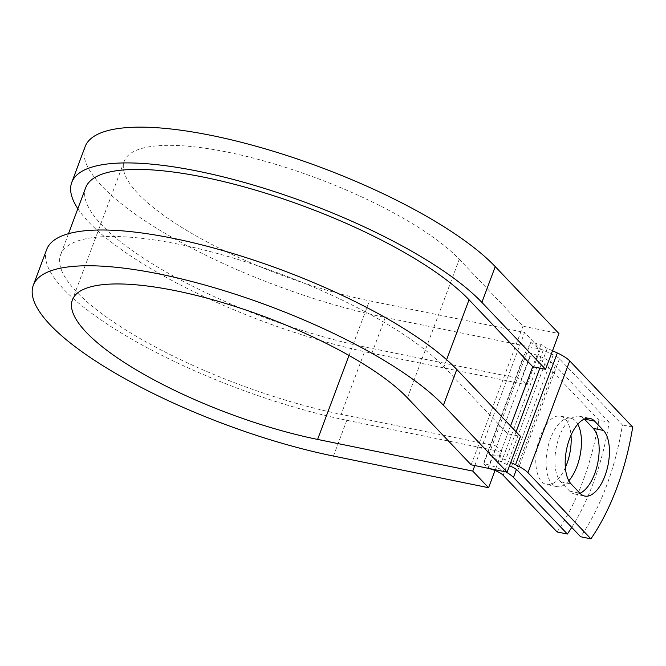 <?xml version="1.0" encoding="UTF-8"?>
<svg xmlns="http://www.w3.org/2000/svg" width="666" height="666" viewBox="0 0 666 666"><rect width="100%" height="100%" fill="white"/><g stroke="black" fill="none" stroke-linecap="round" stroke-linejoin="round"><path stroke-width="0.5" stroke-dasharray="3.33 2.5" d="M565.359 467.59A34.898 16.608 -78.5 0 1 546.503 484.507A34.898 16.608 -78.5 0 1 540.234 436.397A34.898 16.608 -78.5 0 1 560.464 416.117A34.898 16.608 -78.5 0 1 571.003 435.273M568.839 480.769A34.898 16.608 -78.5 0 1 556.784 486.605A34.898 16.608 -78.5 0 1 550.516 438.486A34.898 16.608 -78.5 0 1 570.737 418.206A34.898 16.608 -78.5 0 1 577.797 424.192M505.852 471.903A23.843 6.602 -159.5 0 0 483.849 463.694L487.803 468.215M571.736 527.397A155.253 73.868 101.5 0 0 609.149 422.244L598.876 420.154L544.971 363.511A11.921 3.305 -159.5 0 0 530.169 356.66L525.216 351.823L483.416 463.611M609.149 422.244L555.244 365.609A23.843 6.602 -159.5 0 0 525.64 351.906L525.216 351.823M584.357 419.064L584.348 419.047A34.898 16.608 101.5 0 0 579.578 416.267A34.898 16.608 101.5 0 0 557.65 441.733A34.898 16.608 101.5 0 0 560.855 481.876L569.721 491.183A34.898 16.608 101.5 0 0 574.483 493.964A34.898 16.608 101.5 0 0 579.978 493.265M552.514 350.732L547.294 348.31A11.921 3.305 -159.5 0 1 541.083 344.339L530.81 342.241A23.843 6.602 -159.5 0 0 543.223 350.191L553.255 354.836A11.921 3.305 20.5 0 1 559.465 358.808L622.427 424.958A155.253 73.868 -78.5 0 1 580.627 536.746M598.876 420.154A155.253 73.868 -78.5 0 1 557.076 531.943M530.81 342.241L489.01 454.029L499.284 456.127A11.921 3.305 -159.5 0 0 505.494 460.098L510.722 462.52M489.01 454.029A23.843 6.602 -159.5 0 0 501.431 461.979L509.523 465.725M632.7 427.056L622.427 424.958M85.714 187.654A213.128 59.016 -159.5 0 0 366.233 347.277L521.378 378.929L529.736 356.576M487.945 468.365L496.303 446.004L501.956 451.948L495.029 470.487M446.62 359.698L443.947 366.841A213.128 59.016 -159.5 0 0 229.121 256.81A213.128 59.016 -159.5 0 0 60.639 254.72A213.128 59.016 -159.5 0 0 341.159 414.352L496.303 446.004M443.947 366.841L507.65 433.766L520.487 436.388M499.284 456.127L510.564 425.957M541.083 344.339L532.725 366.691M85.123 146.662A228.038 63.145 -159.5 0 0 385.264 317.449L540.409 349.101L527.039 384.873L521.378 378.929M77.847 208.683A228.038 63.145 -159.5 0 0 371.894 353.221L527.039 384.873M474.808 465.567L524.575 332.459L540.409 349.101M407.45 397.893L459.282 259.282A186.305 51.59 -159.5 0 0 271.495 163.103A186.305 51.59 -159.5 0 0 124.217 161.272A186.305 51.59 -159.5 0 0 369.43 300.807L524.575 332.459M46.678 249.5A228.038 63.145 -159.5 0 0 346.811 420.288L501.956 451.948M459.282 259.282L522.977 326.207L558.941 333.541M471.153 464.818L522.977 326.207M525.64 351.906L483.849 463.694M559.465 358.808L517.673 470.596M555.244 365.609L516.408 469.488M544.971 363.511L503.171 475.299M553.255 354.836L511.463 466.625M543.223 350.191L501.431 461.979M530.169 356.66L488.369 468.448M366.233 347.277L341.159 414.352M547.294 348.31L539.876 368.148M516.092 431.759L505.494 460.098M560.855 481.876L571.128 483.966M569.721 491.183L579.994 493.281M385.264 317.449L371.894 353.221M348.992 355.461L369.43 300.807M346.811 420.288L333.441 456.06M556.784 486.605L546.503 484.507M68.498 233.691L60.639 254.72M570.737 418.206L560.464 416.117M574.483 493.964L584.765 496.062M579.578 416.267L589.851 418.356M124.217 161.272L72.386 299.891"/><path stroke-width="1" d="M604.986 475.782A34.898 16.608 101.5 0 0 603.479 430.452L594.621 421.145A34.898 16.608 101.5 0 0 589.851 418.356A34.898 16.608 101.5 0 0 567.932 443.822A34.898 16.608 101.5 0 0 571.128 483.966L579.994 493.281A34.898 16.608 101.5 0 0 584.765 496.062A34.898 16.608 101.5 0 0 604.986 475.782M579.978 493.265A34.898 16.608 101.5 0 0 594.705 473.684A34.898 16.608 101.5 0 0 593.206 428.355L584.357 419.064M571.003 435.273A34.898 16.608 -78.5 0 1 566.724 464.227A34.898 16.608 -78.5 0 1 565.359 467.59M577.797 424.192A34.898 16.608 -78.5 0 1 577.006 466.325A34.898 16.608 -78.5 0 1 568.839 480.769M487.803 468.215L488.369 468.448A11.921 3.305 -159.5 0 1 503.171 475.299L557.076 531.943L567.357 534.032L513.444 477.397A23.843 6.602 -159.5 0 0 505.852 471.903M510.722 462.52L515.526 464.743A23.843 6.602 20.5 0 1 527.947 472.693L590.9 538.844L580.627 536.746L517.673 470.596A11.921 3.305 20.5 0 0 511.463 466.625L509.523 465.725M552.514 350.732L557.325 352.955A23.843 6.602 20.5 0 1 569.738 360.905L632.7 427.056A155.253 73.868 -78.5 0 1 590.9 538.844M567.357 534.032A155.253 73.868 101.5 0 0 571.736 527.397M481.876 302.389A228.038 63.145 -159.5 0 0 252.023 184.665A228.038 63.145 -159.5 0 0 71.753 182.434L85.123 146.662A228.038 63.145 -159.5 0 1 265.393 148.893A228.038 63.145 -159.5 0 1 495.246 266.616L481.876 302.389L545.571 369.314L532.725 366.691L469.031 299.767A213.128 59.016 -159.5 0 0 254.196 189.743A213.128 59.016 -159.5 0 0 85.714 187.654L68.498 233.691M443.423 405.236A228.038 63.145 -159.5 0 0 213.57 287.512A228.038 63.145 -159.5 0 0 33.3 285.273L46.678 249.5A228.038 63.145 -159.5 0 1 226.94 251.74A228.038 63.145 -159.5 0 1 456.793 369.464L443.423 405.236L507.117 472.161L471.153 464.818L407.45 397.893A186.305 51.59 -159.5 0 0 219.663 301.715A186.305 51.59 -159.5 0 0 72.386 299.891A186.305 51.59 -159.5 0 0 317.599 439.427L472.743 471.078L474.808 465.567M495.029 470.487L488.586 487.72L472.743 471.078M33.3 285.273A228.038 63.145 -159.5 0 0 333.441 456.06L488.586 487.72M71.753 182.434A228.038 63.145 -159.5 0 0 77.847 208.683M495.246 266.616L558.941 333.541L545.571 369.314M456.793 369.464L520.487 436.388L507.117 472.161M593.206 428.355L603.479 430.452M569.738 360.905L527.947 472.693M516.408 469.488L513.444 477.397M469.031 299.767L446.62 359.698M532.725 366.691L510.564 425.957M539.876 368.148L516.092 431.759M557.325 352.955L515.526 464.743M584.373 419.056L594.621 421.145M317.599 439.427L348.992 355.461"/></g></svg>
